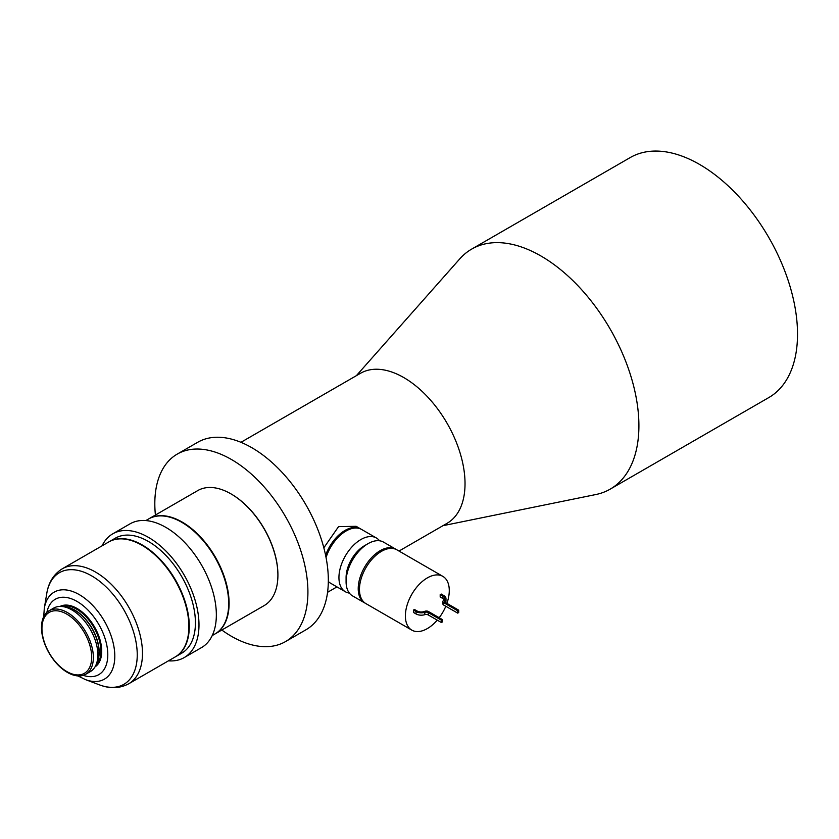 <?xml version="1.0" encoding="UTF-8"?>
<svg xmlns="http://www.w3.org/2000/svg" width="839" height="839" viewBox="0 0 839 839"><rect width="100%" height="100%" fill="white"/><g stroke="black" fill="none" stroke-linecap="round" stroke-linejoin="round"><path stroke-width="1.26" d="M356.355 375.683L459.772 258.873A138.571 80.009 60 0 1 471.644 249.12A138.571 80.009 60 0 1 540.924 255.979A138.571 80.009 60 0 1 631.452 378.095A138.571 80.009 60 0 1 610.215 489.127A138.571 80.009 60 0 1 595.826 494.538L442.961 525.686M471.644 249.12L630.257 157.543A138.571 80.009 60 0 1 699.537 164.413A138.571 80.009 60 0 1 790.065 286.519A138.571 80.009 60 0 1 768.818 397.56L610.215 489.127M399.018 551.055L447.103 523.295A86.606 50.004 -120 0 0 460.37 453.899A86.606 50.004 -120 0 0 403.8 377.581A86.606 50.004 -120 0 0 360.497 373.292L240.95 442.31M346.088 581.668L346.088 577.547A25.978 14.997 120 0 1 364.462 545.728L368.027 543.662A31.033 17.913 120 0 0 346.088 581.668A31.033 17.913 120 0 0 352.516 595.879L364.661 602.895A31.033 17.913 -60 0 1 359.9 578.019A31.033 17.913 -60 0 1 380.182 550.678A31.033 17.913 -60 0 1 395.693 549.136A31.033 17.913 -60 0 1 396.291 549.514M395.693 549.136L383.549 542.13A31.033 17.913 120 0 0 368.027 543.662L364.462 545.728M349.36 593.1A31.033 17.913 -60 0 1 345.374 591.757A31.033 17.913 -60 0 1 340.613 566.881A31.033 17.913 -60 0 1 360.885 539.54A31.033 17.913 -60 0 1 376.407 537.998A31.033 17.913 -60 0 1 379.564 540.788M325.941 556.981A29.596 17.084 -60 0 1 345.07 531.58L346.088 530.993A31.033 17.913 120 0 0 326.056 557.557M376.407 537.998L361.609 529.461A31.033 17.913 120 0 0 346.088 530.993L345.07 531.58M437.234 620.136A31.033 17.913 -60 0 1 427.334 628.579A31.033 17.913 -60 0 1 411.813 630.12A31.033 17.913 -60 0 1 407.062 605.244A31.033 17.913 -60 0 1 427.334 577.903A31.033 17.913 -60 0 1 442.845 576.362A31.033 17.913 -60 0 1 446.914 603.367M445.803 606.261A31.033 17.913 -60 0 1 439.185 617.724M411.813 630.12L365.888 603.598A31.033 17.913 -60 0 1 361.127 578.732A31.033 17.913 -60 0 1 381.399 551.38A31.033 17.913 -60 0 1 396.92 549.849L442.845 576.362M325.595 555.292A31.033 17.913 -60 0 1 345.07 530.405A31.033 17.913 -60 0 1 360.581 528.864A31.033 17.913 -60 0 1 361.085 529.178M360.581 528.864L356.135 526.305L338.547 526.64L323.833 547.804M148.744 518.88A66.396 38.332 60 0 1 148.954 518.764A66.396 38.332 60 0 1 182.147 522.047A66.396 38.332 60 0 1 225.523 580.557A66.396 38.332 60 0 1 215.35 633.76A66.396 38.332 60 0 1 215.141 633.885M215.35 633.76L264.159 605.59A66.396 38.332 -120 0 0 277.908 575.187A66.396 38.332 -120 0 0 230.956 493.867L231.365 494.108A65.82 38.007 60 0 1 277.908 574.715A65.82 38.007 60 0 1 277.908 574.956M231.365 494.108L230.956 493.867A66.396 38.332 -120 0 0 197.752 490.584L148.954 518.764M145.818 520.568L148.545 518.995A66.396 38.332 60 0 1 181.738 522.288A66.396 38.332 60 0 1 225.114 580.798A66.396 38.332 60 0 1 214.941 634.001L212.215 635.574M102.075 545.822A71.451 41.247 60 0 1 112.741 533.835A71.451 41.247 60 0 1 148.472 537.369A71.451 41.247 60 0 1 195.141 600.336A71.451 41.247 60 0 1 184.192 657.587A71.451 41.247 60 0 1 168.471 660.828M112.741 533.835L130.097 523.809A71.451 41.247 60 0 1 165.818 527.353A71.451 41.247 60 0 1 212.498 590.31A71.451 41.247 60 0 1 201.549 647.572L184.192 657.587M108.944 541.858A66.396 38.332 60 0 1 109.143 541.742A66.396 38.332 60 0 1 142.347 545.025A66.396 38.332 60 0 1 185.723 603.545A66.396 38.332 60 0 1 175.54 656.748A66.396 38.332 60 0 1 175.341 656.864M109.143 541.742L115.268 538.208A66.396 38.332 60 0 1 148.472 541.491A66.396 38.332 60 0 1 191.848 600A66.396 38.332 60 0 1 181.664 653.214L175.54 656.748M142.347 545.497L141.938 545.266A66.396 38.332 -120 0 0 108.734 541.973L62.327 568.769A66.396 38.332 60 0 1 95.531 572.062A66.396 38.332 60 0 1 138.907 630.571A66.396 38.332 60 0 1 128.724 683.775L175.131 656.979A66.396 38.332 -120 0 0 188.89 626.586A66.396 38.332 -120 0 0 141.938 545.266L142.347 545.497A65.82 38.007 60 0 1 188.89 626.114A65.82 38.007 60 0 1 188.89 626.345M66.816 671.557A35.165 20.304 -120 0 0 91.682 657.21A35.165 20.304 -120 0 0 66.816 614.138A35.165 20.304 -120 0 0 41.95 628.495A35.165 20.304 -120 0 0 66.816 671.557M67.424 612.564A36.664 21.164 60 0 1 91.378 644.866A36.664 21.164 60 0 1 85.756 674.252A36.664 21.164 60 0 1 67.424 672.427A36.664 21.164 60 0 1 43.471 640.126A36.664 21.164 60 0 1 49.092 610.75A36.664 21.164 60 0 1 67.424 612.564M49.092 610.75L53.612 608.139A36.664 21.164 60 0 1 62.694 606.576A36.664 21.164 60 0 1 71.944 609.953A36.664 21.164 60 0 1 97.869 654.85A36.664 21.164 60 0 1 96.17 664.551A36.664 21.164 60 0 1 90.276 671.64L85.756 674.252M155.414 515.031A108.262 62.506 60 0 1 177.239 454.098A108.262 62.506 60 0 1 231.365 459.457A108.262 62.506 60 0 1 302.092 554.852A108.262 62.506 60 0 1 285.491 641.604A108.262 62.506 60 0 1 231.365 636.245A108.262 62.506 60 0 1 221.811 630.037M177.239 454.098L197.647 442.31A108.262 62.506 60 0 1 251.773 447.669A108.262 62.506 60 0 1 322.501 543.064A108.262 62.506 60 0 1 305.91 629.816L285.491 641.604M330.073 582.895A31.033 17.913 -60 0 1 329.549 582.623A31.033 17.913 -60 0 1 328.311 581.784M442.405 619.581L428.456 611.526A2.884 1.668 0 0 0 424.733 611.348A5.936 3.429 0 0 1 417.077 610.991L414.476 609.481L413.449 610.079L416.05 611.579A7.383 4.258 0 0 0 424.817 612.302A2.884 1.668 0 0 1 428.247 612.585L441.387 620.178L442.405 619.581L442.405 621.94L441.387 622.528L441.387 620.178M441.387 622.528L428.247 614.945A2.884 1.668 0 0 0 424.817 614.662A7.383 4.258 0 0 1 416.05 613.938L413.449 612.428L413.449 610.079M440.192 594.641L442.793 596.141A5.936 3.429 180 0 1 444.534 598.564A5.936 3.429 180 0 1 443.422 600.556A2.884 1.668 180 0 0 442.887 601.532A2.884 1.668 180 0 0 443.726 602.706L457.685 610.761L458.702 610.173L445.561 602.591A2.884 1.668 180 0 1 444.722 601.406A2.884 1.668 180 0 1 445.069 600.609A7.383 4.258 180 0 0 445.981 598.564A7.383 4.258 180 0 0 443.81 595.554L441.209 594.043L440.192 594.641L440.192 596.99L442.793 598.49A5.936 3.429 180 0 1 444.177 599.738M328.322 581.458A31.033 17.913 120 0 0 330.566 583.21L345.374 591.757M365.29 603.22A31.033 17.913 -60 0 1 364.661 602.895M445.981 598.564L445.981 600.923A7.383 4.258 180 0 1 445.446 602.517M458.702 610.173L458.702 612.533L457.685 613.12L443.726 605.066A2.884 1.668 180 0 1 442.887 603.881L442.887 601.532M457.685 610.761L457.685 613.12M99.526 684.886A64.456 37.22 -120 0 0 137.072 650.162A64.456 37.22 -120 0 0 91.661 575.869A64.456 37.22 -120 0 0 46.764 593.498L44.299 608.38A50.235 28.998 60 0 1 79.285 594.631A50.235 28.998 60 0 1 114.67 652.532A50.235 28.998 60 0 1 85.41 679.59L99.526 684.886C110.066 688.903 119.799 688.536 128.724 683.775M83.25 675.343A43.513 25.118 -120 0 0 107.633 651.012A43.513 25.118 -120 0 0 77.02 601.427A43.513 25.118 -120 0 0 46.89 612.365M62.694 606.576L65.998 607.027A34.43 19.874 60 0 1 99.023 652.364A34.43 19.874 60 0 1 97.429 661.468L96.17 664.551M64.603 606.838A34.357 19.832 60 0 1 99.18 652.218A34.357 19.832 60 0 1 96.894 662.768M61.625 606.471A34.357 19.832 60 0 1 87.246 618.102A34.357 19.832 60 0 1 100.9 651.221A34.357 19.832 60 0 1 95.73 665.537M60.083 606.419A34.934 20.167 60 0 1 86.816 616.424A34.934 20.167 60 0 1 101.718 651.221A34.934 20.167 60 0 1 94.996 666.9M416.05 613.938L416.05 611.579M424.817 614.662L424.817 612.302M428.247 614.945L428.247 612.585M442.793 596.141L442.793 598.49M445.069 600.609L445.069 602.203M443.726 602.706L443.726 605.066M77.933 675.93L85.41 679.59M327.556 592.313L336.953 586.891M43.722 616.675L44.299 608.38M62.327 568.769C53.738 574.128 48.557 582.371 46.764 593.498M329.549 582.623L328.311 581.909"/></g></svg>

